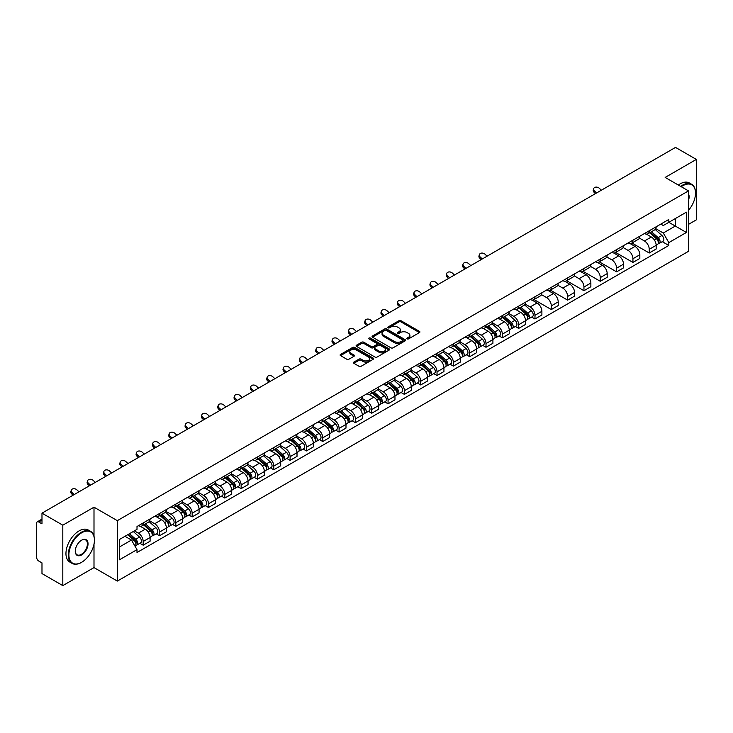 <?xml version="1.0" encoding="UTF-8"?>
<svg xmlns="http://www.w3.org/2000/svg" width="733" height="733" viewBox="0 0 733 733"><rect width="100%" height="100%" fill="white"/><g stroke="black" fill="none" stroke-linecap="round" stroke-linejoin="round"><path stroke-width="1.1" d="M407.136 338.875A1.017 0.586 0 0 0 408.574 338.875L419.487 332.571A1.457 0.843 0 0 0 419.908 331.985A1.457 0.843 0 0 0 419.487 331.389L400.997 320.715A1.457 0.843 0 0 0 398.944 320.715L388.023 327.019A1.017 0.586 0 0 0 389.461 327.843L390.881 327.028A4.645 2.685 0 0 1 397.451 327.028L398.99 327.917A4.645 2.685 0 0 1 400.355 329.813A4.645 2.685 0 0 1 398.99 331.719L397.579 332.535A1.017 0.586 0 0 0 399.018 333.359L400.429 332.544A4.645 2.685 0 0 1 407.007 332.544L408.547 333.433A4.645 2.685 0 0 1 409.903 335.329A4.645 2.685 0 0 1 408.547 337.226L407.136 338.041A1.017 0.586 0 0 0 407.136 338.875L407.136 338.041M353.847 362.111A1.457 0.843 0 0 0 353.425 362.698A1.457 0.843 0 0 0 353.847 363.293L359.033 366.289A1.457 0.843 0 0 0 361.085 366.289L373.207 359.289A1.457 0.843 0 0 0 373.638 358.703A1.457 0.843 0 0 0 373.207 358.107L354.717 347.433A1.457 0.843 0 0 0 352.665 347.433L340.543 354.433A1.457 0.843 0 0 0 340.121 355.019A1.457 0.843 0 0 0 340.543 355.615L346.81 359.234A1.457 0.843 0 0 0 348.862 359.234L354.057 356.238A1.457 0.843 0 0 0 354.479 355.642A1.457 0.843 0 0 0 354.057 355.047L350.942 353.26A3.885 2.245 0 0 1 349.806 351.675A3.885 2.245 0 0 1 352.207 349.595A3.885 2.245 0 0 1 356.44 350.081L368.617 357.108A3.885 2.245 0 0 1 369.753 358.703A3.885 2.245 0 0 1 367.352 360.773A3.885 2.245 0 0 1 363.119 360.288L361.085 359.115A1.457 0.843 0 0 0 359.033 359.115L353.847 362.111L353.847 363.293L359.033 360.324L359.033 359.115M117.335 520.659L93.998 507.181L62.809 525.185L41.983 513.164L675.524 147.397L696.35 159.418L665.161 177.423L688.498 190.892L117.335 520.659L117.335 581.077L688.498 251.318L688.498 190.892M390.982 347.845A1.457 0.843 0 0 0 393.035 347.845L405.157 340.845A1.457 0.843 0 0 0 405.578 340.259A1.457 0.843 0 0 0 405.157 339.663L386.667 328.989A1.457 0.843 0 0 0 384.614 328.989L372.492 335.989A1.457 0.843 0 0 0 372.062 336.575A1.457 0.843 0 0 0 372.492 337.171L390.982 347.845M369.35 339.095A1.017 0.586 0 0 1 370.385 339.242L370.385 338.032L389.186 348.881A1.457 0.843 0 0 1 389.608 349.476A1.457 0.843 0 0 1 389.186 350.072L377.064 357.072A1.457 0.843 0 0 1 375.012 357.072L356.522 346.388L356.522 345.206A1.457 0.843 0 0 0 356.091 345.802A1.457 0.843 0 0 0 356.522 346.388M356.522 345.206L361.708 342.21A1.457 0.843 0 0 1 363.76 342.21L371.255 346.544A1.457 0.843 0 0 0 373.317 346.544L376.753 344.556A1.457 0.843 0 0 0 377.183 343.96A1.457 0.843 0 0 0 376.753 343.365L368.946 338.857A1.017 0.586 0 0 1 370.385 338.032M62.809 525.185L62.809 585.603L41.983 573.582L41.983 562.889L38.739 561.02A2.959 1.713 -120 0 1 36.65 557.392L36.65 523.197A2.959 1.713 -120 0 1 37.264 521.841L41.983 519.111M688.498 224.371L696.35 219.836L696.35 159.418M62.809 585.603L93.998 567.599L117.335 581.077M41.983 513.164L41.983 523.857L38.739 521.988A2.959 1.713 -120 0 0 37.264 521.841M649.255 230.767A6.808 3.931 60 0 1 647.853 233.827L654.752 229.841A6.808 3.931 -120 0 0 656.163 226.781M639.46 238.106L644.444 240.983A6.808 3.931 60 0 1 649.255 249.321L656.163 245.335A6.808 3.931 -120 0 0 651.353 236.997L646.405 234.139M656.163 245.335L656.163 249.018L649.255 253.004L631.947 243.008M647.853 233.827A6.808 3.931 60 0 1 644.499 233.515M649.255 249.321L649.255 253.004M632.936 240.195A6.808 3.931 60 0 1 631.525 243.255L638.434 239.26A6.808 3.931 -120 0 0 639.836 236.209M615.619 252.436L632.936 262.432L639.836 258.447L639.836 254.754A6.808 3.931 -120 0 0 635.025 246.416L630.087 243.567M631.525 243.255A6.808 3.931 60 0 1 628.172 242.944M623.132 247.525L628.117 250.411A6.808 3.931 60 0 1 632.936 258.749L632.936 262.432M616.609 249.623A6.808 3.931 60 0 1 615.198 252.674L622.106 248.689A6.808 3.931 -120 0 0 623.517 245.637M599.292 261.855L616.609 271.851L623.517 267.866L623.517 264.182A6.808 3.931 -120 0 0 618.698 255.844L613.759 252.995M615.198 252.674A6.808 3.931 60 0 1 611.844 252.372M606.805 256.953L611.798 259.83A6.808 3.931 60 0 1 616.609 268.168L616.609 271.851M600.281 259.042A6.808 3.931 60 0 1 598.87 262.102L605.779 258.117A6.808 3.931 -120 0 0 607.19 255.057M582.973 271.283L600.281 281.28L607.19 277.294L607.19 273.611A6.808 3.931 -120 0 0 602.379 265.273L597.432 262.414M598.87 262.102A6.808 3.931 60 0 1 595.526 261.791M590.477 266.381L595.471 269.258A6.808 3.931 60 0 1 600.281 277.596L600.281 281.28M583.954 268.47A6.808 3.931 60 0 1 582.552 271.531L589.451 267.536A6.808 3.931 -120 0 0 590.862 264.485M566.646 280.712L583.963 290.708L590.862 286.722L590.862 283.03A6.808 3.931 -120 0 0 586.052 274.692L581.104 271.842M582.552 271.531A6.808 3.931 60 0 1 579.198 271.219M574.159 275.8L579.143 278.687A6.808 3.931 60 0 1 583.963 287.024L583.963 290.708M567.635 277.899A6.808 3.931 60 0 1 566.224 280.95L573.133 276.964A6.808 3.931 -120 0 0 574.544 273.913M550.318 290.131L567.635 300.127L574.544 296.141L574.544 292.458A6.808 3.931 -120 0 0 569.724 284.12L564.786 281.27M566.224 280.95A6.808 3.931 60 0 1 562.871 280.647M557.831 285.229L562.816 288.106A6.808 3.931 60 0 1 567.635 296.444L567.635 300.127M551.308 287.327A6.808 3.931 60 0 1 549.897 290.378L556.805 286.392A6.808 3.931 -120 0 0 558.216 283.332M533.99 299.559L551.308 309.555L558.216 305.569L558.216 301.886A6.808 3.931 -120 0 0 553.397 293.548L548.458 290.689M549.897 290.378A6.808 3.931 60 0 1 546.543 290.076M541.504 294.657L546.497 297.534A6.808 3.931 60 0 1 551.308 305.872L551.308 309.555M534.98 296.746A6.808 3.931 60 0 1 533.569 299.806L540.478 295.82A6.808 3.931 -120 0 0 541.889 292.76M531.672 317.068L534.98 318.983L541.889 314.998L541.889 311.305A6.808 3.931 -120 0 0 537.078 302.967L532.131 300.118M533.569 299.806A6.808 3.931 60 0 1 530.225 299.495M525.185 304.076L530.17 306.962A6.808 3.931 60 0 1 534.98 315.3L534.98 318.983M518.662 306.174A6.808 3.931 60 0 1 517.251 309.225L524.159 305.24A6.808 3.931 -120 0 0 525.561 302.188M515.345 326.497L518.662 328.402L525.561 324.417L525.561 320.733A6.808 3.931 -120 0 0 520.751 312.395L515.803 309.546M517.251 309.225A6.808 3.931 60 0 1 513.897 308.923M508.858 313.504L513.842 316.381A6.808 3.931 60 0 1 518.662 324.719L518.662 328.402M502.334 315.602A6.808 3.931 60 0 1 500.923 318.653L507.832 314.668A6.808 3.931 -120 0 0 509.243 311.607M499.017 335.916L502.334 337.831L509.243 333.845L509.243 330.162A6.808 3.931 -120 0 0 504.423 321.824L499.485 318.965M500.923 318.653A6.808 3.931 60 0 1 497.57 318.351M492.53 322.932L497.515 325.809A6.808 3.931 60 0 1 502.334 334.147L502.334 337.831M486.006 325.021A6.808 3.931 60 0 1 484.595 328.082L491.504 324.096A6.808 3.931 -120 0 0 492.915 321.036M482.699 345.344L486.006 347.259L492.915 343.273L492.915 339.581A6.808 3.931 -120 0 0 488.105 331.243L483.157 328.393M484.595 328.082A6.808 3.931 60 0 1 481.242 327.77M476.203 332.351L481.196 335.238A6.808 3.931 60 0 1 486.006 343.575L486.006 347.259M469.679 334.45A6.808 3.931 60 0 1 468.277 337.501L475.176 333.515A6.808 3.931 -120 0 0 476.587 330.464M466.371 354.772L469.679 356.678L476.587 352.692L476.587 349.009A6.808 3.931 -120 0 0 471.777 340.671L466.829 337.821M468.277 337.501A6.808 3.931 60 0 1 464.924 337.198M459.884 341.78L464.869 344.657A6.808 3.931 60 0 1 469.679 352.994L469.679 356.678M453.361 343.878A6.808 3.931 60 0 1 451.949 346.929L458.858 342.943A6.808 3.931 -120 0 0 460.26 339.883M450.044 364.191L453.361 366.106L460.269 362.12L460.269 358.437A6.808 3.931 -120 0 0 455.45 350.099L450.511 347.24M451.949 346.929A6.808 3.931 60 0 1 448.596 346.627M443.557 351.208L448.541 354.085A6.808 3.931 60 0 1 453.361 362.423L453.361 366.106M437.033 353.297A6.808 3.931 60 0 1 435.622 356.357L442.53 352.371A6.808 3.931 -120 0 0 443.941 349.311M433.725 373.619L437.033 375.534L443.941 371.549L443.941 367.856A6.808 3.931 -120 0 0 439.122 359.518L434.183 356.669M435.622 356.357A6.808 3.931 60 0 1 432.268 356.046M427.229 360.627L432.223 363.513A6.808 3.931 60 0 1 437.033 371.851L437.033 375.534M420.705 362.725A6.808 3.931 60 0 1 419.294 365.776L426.203 361.79A6.808 3.931 -120 0 0 427.614 358.739M417.398 383.047L420.705 384.953L427.614 380.968L427.614 377.284A6.808 3.931 -120 0 0 422.804 368.946L417.856 366.097M419.294 365.776A6.808 3.931 60 0 1 415.95 365.474M410.901 370.055L415.895 372.932A6.808 3.931 60 0 1 420.705 381.27L420.705 384.953M404.378 372.153A6.808 3.931 60 0 1 402.976 375.204L409.875 371.219A6.808 3.931 -120 0 0 411.286 368.158M401.07 392.476L404.387 394.381L411.286 390.396L411.286 386.712A6.808 3.931 -120 0 0 406.476 378.375L401.528 375.516M402.976 375.204A6.808 3.931 60 0 1 399.622 374.902M394.583 379.483L399.567 382.36A6.808 3.931 60 0 1 404.387 390.698L404.387 394.381M388.059 381.572A6.808 3.931 60 0 1 386.648 384.633L393.557 380.647A6.808 3.931 -120 0 0 394.968 377.587M384.743 401.895L388.059 403.81L394.968 399.824L394.968 396.132A6.808 3.931 -120 0 0 390.148 387.794L385.21 384.944M386.648 384.633A6.808 3.931 60 0 1 383.295 384.321M378.255 388.902L383.24 391.788A6.808 3.931 60 0 1 388.059 400.126L388.059 403.81M371.732 391.001A6.808 3.931 60 0 1 370.321 394.052L377.229 390.066A6.808 3.931 -120 0 0 378.64 387.015M368.424 411.323L371.732 413.238L378.64 409.243L378.64 405.56A6.808 3.931 -120 0 0 373.821 397.222L368.882 394.372M370.321 394.052A6.808 3.931 60 0 1 366.967 393.749M361.928 398.331L366.921 401.208A6.808 3.931 60 0 1 371.732 409.545L371.732 413.238M355.404 400.429A6.808 3.931 60 0 1 353.993 403.48L360.902 399.494A6.808 3.931 -120 0 0 362.313 396.434M352.097 420.751L355.404 422.657L362.313 418.671L362.313 414.988A6.808 3.931 -120 0 0 357.502 406.65L352.555 403.791M353.993 403.48A6.808 3.931 60 0 1 350.649 403.177M345.609 407.759L350.594 410.636A6.808 3.931 60 0 1 355.404 418.974L355.404 422.657M339.086 409.848A6.808 3.931 60 0 1 337.675 412.908L344.583 408.922A6.808 3.931 -120 0 0 345.985 405.862M335.769 430.17L339.086 432.085L345.985 428.099L345.985 424.407A6.808 3.931 -120 0 0 341.175 416.069L336.227 413.22M337.675 412.908A6.808 3.931 60 0 1 334.321 412.597M329.282 417.178L334.266 420.064A6.808 3.931 60 0 1 339.086 428.402L339.086 432.085M322.758 419.276A6.808 3.931 60 0 1 321.347 422.327L328.256 418.341A6.808 3.931 -120 0 0 329.667 415.29M319.441 439.598L322.758 441.513L329.667 437.519L329.667 433.835A6.808 3.931 -120 0 0 324.847 425.497L319.909 422.648M321.347 422.327A6.808 3.931 60 0 1 317.994 422.025M312.954 426.606L317.948 429.483A6.808 3.931 60 0 1 322.758 437.821L322.758 441.513M306.431 428.704A6.808 3.931 60 0 1 305.02 431.755L311.928 427.77A6.808 3.931 -120 0 0 313.339 424.709M303.123 449.027L306.431 450.932L313.339 446.947L313.339 443.263A6.808 3.931 -120 0 0 308.529 434.926L303.581 432.067M305.02 431.755A6.808 3.931 60 0 1 301.675 431.453M296.627 436.034L301.62 438.911A6.808 3.931 60 0 1 306.431 447.249L306.431 450.932M290.103 438.123A6.808 3.931 60 0 1 288.701 441.184L295.601 437.198A6.808 3.931 -120 0 0 297.012 434.138M286.795 458.446L290.103 460.361L297.012 456.375L297.012 452.682A6.808 3.931 -120 0 0 292.201 444.345L287.254 441.495M288.701 441.184A6.808 3.931 60 0 1 285.348 440.872M280.308 445.453L285.293 448.339A6.808 3.931 60 0 1 290.103 456.677L290.103 460.361M273.785 447.551A6.808 3.931 60 0 1 272.374 450.603L279.282 446.617A6.808 3.931 -120 0 0 280.684 443.566M270.468 467.874L273.785 469.789L280.693 465.794L280.693 462.111A6.808 3.931 -120 0 0 275.874 453.773L270.935 450.923M272.374 450.603A6.808 3.931 60 0 1 269.02 450.3M263.981 454.881L268.965 457.759A6.808 3.931 60 0 1 273.785 466.096L273.785 469.789M257.457 456.98A6.808 3.931 60 0 1 256.046 460.031L262.955 456.045A6.808 3.931 -120 0 0 264.366 452.985M254.149 477.302L257.457 479.208L264.366 475.222L264.366 471.539A6.808 3.931 -120 0 0 259.546 463.201L254.608 460.342M256.046 460.031A6.808 3.931 60 0 1 252.693 459.728M247.653 464.31L252.647 467.187A6.808 3.931 60 0 1 257.457 475.525L257.457 479.208M241.13 466.399A6.808 3.931 60 0 1 239.718 469.459L246.627 465.473A6.808 3.931 -120 0 0 248.038 462.413M237.822 486.721L241.13 488.636L248.038 484.65L248.038 480.958A6.808 3.931 -120 0 0 243.228 472.62L238.28 469.771M239.718 469.459A6.808 3.931 60 0 1 236.374 469.147M231.326 473.729L236.319 476.615A6.808 3.931 60 0 1 241.13 484.953L241.13 488.636M224.811 475.827A6.808 3.931 60 0 1 223.4 478.878L230.299 474.892A6.808 3.931 -120 0 0 231.71 471.841M221.494 496.149L224.811 498.064L231.71 494.069L231.71 490.386A6.808 3.931 -120 0 0 226.9 482.048L221.952 479.199M223.4 478.878A6.808 3.931 60 0 1 220.047 478.576M215.007 483.157L219.992 486.034A6.808 3.931 60 0 1 224.811 494.372L224.811 498.064M208.484 485.255A6.808 3.931 60 0 1 207.072 488.306L213.981 484.321A6.808 3.931 -120 0 0 215.392 481.26M205.167 505.578L208.484 507.483L215.392 503.498L215.392 499.814A6.808 3.931 -120 0 0 210.573 491.476L205.634 488.618M207.072 488.306A6.808 3.931 60 0 1 203.719 488.004M198.68 492.585L203.664 495.462A6.808 3.931 60 0 1 208.484 503.8L208.484 507.483M192.156 494.674A6.808 3.931 60 0 1 190.745 497.734L197.653 493.749A6.808 3.931 -120 0 0 199.064 490.689M188.848 514.997L192.156 516.912L199.064 512.926L199.064 509.233A6.808 3.931 -120 0 0 194.254 500.896L189.306 498.046M190.745 497.734A6.808 3.931 60 0 1 187.391 497.423M182.352 502.004L187.346 504.89A6.808 3.931 60 0 1 192.156 513.228L192.156 516.912M175.828 504.102A6.808 3.931 60 0 1 174.417 507.154L181.326 503.168A6.808 3.931 -120 0 0 182.737 500.117M172.521 524.425L175.828 526.34L182.737 522.345L182.737 518.662A6.808 3.931 -120 0 0 177.927 510.324L172.979 507.474M174.417 507.154A6.808 3.931 60 0 1 171.073 506.851M166.034 511.432L171.018 514.309A6.808 3.931 60 0 1 175.828 522.647L175.828 526.34M159.51 513.531A6.808 3.931 60 0 1 158.099 516.582L165.007 512.596A6.808 3.931 -120 0 0 166.409 509.536M156.193 533.853L159.51 535.759L166.409 531.773L166.409 528.09A6.808 3.931 -120 0 0 161.599 519.752L156.66 516.893M158.099 516.582A6.808 3.931 60 0 1 154.745 516.279M149.706 520.861L154.69 523.738A6.808 3.931 60 0 1 159.51 532.076L159.51 535.759M143.182 522.95A6.808 3.931 60 0 1 141.771 526.01L148.68 522.024A6.808 3.931 -120 0 0 150.091 518.964M139.866 543.272L143.182 545.187L150.091 541.201L150.091 537.509A6.808 3.931 -120 0 0 145.271 529.171L140.333 526.321M141.771 526.01A6.808 3.931 60 0 1 138.418 525.698M134.386 530.866L138.372 533.166A6.808 3.931 60 0 1 143.182 541.504L143.182 545.187M660.818 224.096L663.283 225.517L686.409 212.167L675.313 218.562L675.313 226.057L663.283 233.002L655.778 228.678M119.424 547.001L131.464 540.047L137.007 549.658L119.424 559.81L119.424 539.506L137.007 529.354L137.007 526.514L668.826 219.469L668.826 222.31L686.409 232.462L668.826 242.614L663.283 233.002M686.409 212.167L686.409 232.462M137.007 549.658L137.007 552.499L668.826 245.454L668.826 242.614M93.998 507.181L93.998 536.263M93.998 544.161L93.998 567.599M131.464 540.047L124.977 536.309M662.275 241.67L668.826 245.454M407.539 339.022L408.547 338.435A4.645 2.685 0 0 0 409.903 336.539L409.903 335.329M400.355 329.813L400.355 331.023A4.645 2.685 0 0 1 398.99 332.919L397.982 333.506M419.468 332.59L400.997 321.924A1.457 0.843 0 0 0 398.944 321.924L388.435 327.99M405.138 340.863L386.667 330.198A1.457 0.843 0 0 0 384.614 330.198L372.511 337.18L372.492 335.989M402.591 340.671A1.017 0.586 0 0 0 402.591 339.837L386.355 330.473A1.017 0.586 0 0 0 384.917 330.473L383.432 331.325A4.645 2.685 0 0 0 382.067 333.231A4.645 2.685 0 0 0 383.432 335.128L394.528 341.532A4.645 2.685 0 0 0 401.098 341.532L402.591 340.671L402.591 341.88A1.017 0.586 0 0 0 402.884 341.459L402.884 340.259M382.067 333.231L382.067 334.431A4.645 2.685 0 0 0 383.432 336.337L383.432 335.128M402.591 341.88L401.098 342.742A4.645 2.685 0 0 1 394.528 342.742L383.432 336.337M356.54 346.407L361.708 343.42L361.708 342.21M377.183 343.96L377.183 345.17A1.457 0.843 0 0 1 376.753 345.765L373.317 347.754A1.457 0.843 0 0 1 371.255 347.754L363.76 343.42A1.457 0.843 0 0 0 361.708 343.42M370.385 339.242L389.159 350.081M379.043 351.034A3.885 2.245 0 0 0 383.277 351.519A3.885 2.245 0 0 0 385.677 349.449A3.885 2.245 0 0 0 384.532 347.863L380.244 345.38A1.457 0.843 0 0 0 378.191 345.38L374.746 347.369A1.457 0.843 0 0 0 374.325 347.964A1.457 0.843 0 0 0 374.746 348.56L379.043 351.034L379.043 352.243A3.885 2.245 0 0 0 383.277 352.729A3.885 2.245 0 0 0 385.677 350.658L385.677 349.449M374.325 347.964L374.325 349.174A1.457 0.843 0 0 0 374.746 349.769L374.746 348.56M379.043 352.243L374.746 349.769M369.753 358.703L369.753 359.903A3.885 2.245 0 0 1 367.352 361.983A3.885 2.245 0 0 1 363.119 361.497L361.085 360.324A1.457 0.843 0 0 0 359.033 360.324M349.806 351.675L349.806 352.875A3.885 2.245 0 0 0 350.942 354.47L350.942 353.26M354.057 355.047L354.057 356.238L350.942 354.47M373.207 358.107L373.207 359.289L354.717 348.642A1.457 0.843 0 0 0 352.665 348.642L340.561 355.624M649.731 232.737L656.383 238.674A3.702 2.135 60 0 1 657.547 244.401L656.163 245.198M649.905 232.902L653.039 234.707M650.4 232.352L657.803 238.958A1.778 1.026 60 0 1 658.362 241.707A1.778 1.026 60 0 1 658.197 241.771M651.509 231.71L658.161 237.648A3.702 2.135 60 0 1 659.324 243.374A3.702 2.135 60 0 1 658.207 243.493M655.22 229.484L661.926 235.476A3.702 2.135 60 0 1 663.09 241.194L659.324 243.374M601.381 190.195L599.319 188.271A3.408 2.465 17.7 0 0 596.039 187.098A3.408 2.465 17.7 0 0 593.675 188.619A3.408 2.465 17.7 0 0 594.509 191.047L594.106 192.312A3.408 2.465 -162.3 0 1 593.272 189.884L593.675 188.619M596.57 192.981L594.509 191.047M594.106 192.312L595.48 193.604M688.498 210.334A18.059 10.427 120 0 0 695.516 193.127A18.059 10.427 120 0 0 682.744 185.761A18.059 10.427 120 0 0 681.259 186.713M680.664 186.374A18.499 10.683 -60 0 1 682.432 185.22A18.499 10.683 -60 0 1 691.677 184.304A18.499 10.683 -60 0 1 695.516 192.77A18.499 10.683 -60 0 1 695.516 192.953M688.498 193.988A9.025 5.213 -60 0 1 688.498 200.366M678.364 185.046A18.499 10.683 -60 0 1 680.132 183.882A18.499 10.683 -60 0 1 689.377 182.966L691.677 184.304M81.336 562.468L81.647 562.284A18.059 10.427 120 0 0 94.42 540.175A18.059 10.427 120 0 0 81.647 532.799A18.059 10.427 120 0 0 68.884 554.918A18.059 10.427 120 0 0 81.647 562.284L81.336 562.468A18.499 10.683 -60 0 1 72.081 563.384A18.499 10.683 -60 0 1 69.25 548.559A18.499 10.683 -60 0 1 81.336 532.259A18.499 10.683 -60 0 1 90.58 531.343A18.499 10.683 -60 0 1 94.42 539.809A18.499 10.683 -60 0 1 94.41 539.992M81.647 540.175L81.647 540.175A9.025 5.213 -60 0 1 88.033 543.859A9.025 5.213 -60 0 1 81.647 554.918A9.025 5.213 -60 0 1 75.261 551.225A9.025 5.213 -60 0 1 81.647 540.175L81.647 540.175M75.27 551.042A8.585 4.957 120 0 0 77.038 554.799A8.585 4.957 120 0 0 81.336 554.368A8.585 4.957 120 0 0 86.943 546.809A8.585 4.957 120 0 0 85.624 539.928A8.585 4.957 120 0 0 81.491 540.267M72.081 563.384L69.782 562.055A18.499 10.683 -60 0 1 66.95 547.23A18.499 10.683 -60 0 1 79.036 530.93A18.499 10.683 -60 0 1 88.281 530.014L90.58 531.343M519.129 308.144L525.781 314.081A3.702 2.135 60 0 1 526.945 319.799L525.561 320.596M519.303 308.3L522.437 310.105M519.798 307.759L527.201 314.356A1.778 1.026 60 0 1 527.76 317.105A1.778 1.026 60 0 1 527.595 317.169M520.906 307.118L527.558 313.055A3.702 2.135 60 0 1 528.722 318.773A3.702 2.135 60 0 1 527.604 318.892M524.617 304.891L531.324 310.874A3.702 2.135 60 0 1 532.488 316.601L528.722 318.773M502.801 317.563L509.453 323.5A3.702 2.135 60 0 1 510.617 329.227L509.243 330.024M502.985 317.728L506.109 319.533M503.479 317.178L510.883 323.784A1.778 1.026 60 0 1 511.432 326.533A1.778 1.026 60 0 1 511.277 326.597M504.588 316.537L511.24 322.474A3.702 2.135 60 0 1 512.394 328.201A3.702 2.135 60 0 1 511.277 328.32M508.29 314.31L515.006 320.303A3.702 2.135 60 0 1 516.169 326.02L512.394 328.201M486.483 326.991L493.135 332.929A3.702 2.135 60 0 1 494.289 338.646L492.915 339.443M486.657 327.147L489.791 328.961M487.152 326.606L494.555 333.213A1.778 1.026 60 0 1 495.114 335.952A1.778 1.026 60 0 1 494.949 336.016M488.26 325.965L494.912 331.902A3.702 2.135 60 0 1 496.076 337.62A3.702 2.135 60 0 1 494.958 337.739M491.971 323.739L498.678 329.722A3.702 2.135 60 0 1 499.842 335.448L496.076 337.62M470.155 336.42L476.807 342.357A3.702 2.135 60 0 1 477.971 348.074L476.587 348.871M470.329 336.575L473.463 338.38M470.824 336.035L478.228 342.632A1.778 1.026 60 0 1 478.786 345.38A1.778 1.026 60 0 1 478.622 345.445M471.933 335.393L478.585 341.331A3.702 2.135 60 0 1 479.749 347.048A3.702 2.135 60 0 1 478.631 347.167M475.644 333.167L482.351 339.15A3.702 2.135 60 0 1 483.514 344.876L479.749 347.048M453.828 345.839L460.48 351.776A3.702 2.135 60 0 1 461.643 357.502L460.26 358.3M454.002 346.003L457.135 347.809M454.497 345.454L461.9 352.06A1.778 1.026 60 0 1 462.459 354.809A1.778 1.026 60 0 1 462.303 354.873M455.605 344.812L462.257 350.75A3.702 2.135 60 0 1 463.421 356.476A3.702 2.135 60 0 1 462.303 356.595M459.316 342.586L466.032 348.578A3.702 2.135 60 0 1 467.187 354.296L463.421 356.476M437.5 355.267L444.161 361.204A3.702 2.135 60 0 1 445.316 366.921L443.941 367.719M437.683 355.423L440.808 357.237M438.178 354.882L445.582 361.488A1.778 1.026 60 0 1 446.131 364.228A1.778 1.026 60 0 1 445.976 364.292M439.287 354.241L445.939 360.178A3.702 2.135 60 0 1 447.093 365.895A3.702 2.135 60 0 1 445.976 366.014M442.989 352.014L449.705 358.006A3.702 2.135 60 0 1 450.868 363.724L447.093 365.895M421.182 364.695L427.834 370.632A3.702 2.135 60 0 1 428.997 376.35L427.614 377.147M421.356 364.851L424.489 366.656M421.851 364.31L429.254 370.907A1.778 1.026 60 0 1 429.813 373.656A1.778 1.026 60 0 1 429.648 373.72M422.959 363.669L429.611 369.606A3.702 2.135 60 0 1 430.775 375.323A3.702 2.135 60 0 1 429.657 375.443M426.67 361.442L433.377 367.425A3.702 2.135 60 0 1 434.541 373.152L430.775 375.323M404.854 374.114L411.506 380.051A3.702 2.135 60 0 1 412.67 385.778L411.286 386.575M405.028 374.279L408.162 376.084M405.523 373.729L412.926 380.335A1.778 1.026 60 0 1 413.485 383.084A1.778 1.026 60 0 1 413.32 383.148M406.632 373.088L413.284 379.025A3.702 2.135 60 0 1 414.447 384.752A3.702 2.135 60 0 1 413.33 384.871M410.343 370.861L417.05 376.854A3.702 2.135 60 0 1 418.213 382.571L414.447 384.752M388.527 383.542L395.179 389.48A3.702 2.135 60 0 1 396.342 395.197L394.959 395.994M388.71 383.698L391.834 385.512M389.205 383.157L396.599 389.764A1.778 1.026 60 0 1 397.158 392.503A1.778 1.026 60 0 1 397.002 392.567M390.304 382.516L396.965 388.453A3.702 2.135 60 0 1 398.12 394.171A3.702 2.135 60 0 1 397.002 394.29M394.015 380.29L400.731 386.282A3.702 2.135 60 0 1 401.886 391.999L398.12 394.171M372.208 392.97L378.86 398.908A3.702 2.135 60 0 1 380.015 404.625L378.64 405.422M372.382 393.126L375.516 394.931M372.877 392.586L380.28 399.183A1.778 1.026 60 0 1 380.839 401.931A1.778 1.026 60 0 1 380.674 401.996M373.986 391.944L380.638 397.882A3.702 2.135 60 0 1 381.801 403.599A3.702 2.135 60 0 1 380.684 403.718M377.697 389.718L384.404 395.701A3.702 2.135 60 0 1 385.567 401.427L381.801 403.599M355.881 402.39L362.533 408.327A3.702 2.135 60 0 1 363.696 414.053L362.313 414.851M356.055 402.554L359.188 404.359M356.55 402.005L363.953 408.611A1.778 1.026 60 0 1 364.512 411.36A1.778 1.026 60 0 1 364.347 411.424M357.658 401.363L364.31 407.301A3.702 2.135 60 0 1 365.474 413.027A3.702 2.135 60 0 1 364.356 413.146M361.369 399.137L368.076 405.129A3.702 2.135 60 0 1 369.24 410.846L365.474 413.027M339.553 411.818L346.205 417.755A3.702 2.135 60 0 1 347.369 423.472L345.985 424.27M339.727 411.973L342.861 413.788M340.222 411.433L347.625 418.039A1.778 1.026 60 0 1 348.184 420.779A1.778 1.026 60 0 1 348.019 420.843M341.331 410.792L347.983 416.729A3.702 2.135 60 0 1 349.146 422.446A3.702 2.135 60 0 1 348.028 422.565M345.041 408.565L351.748 414.557A3.702 2.135 60 0 1 352.912 420.275L349.146 422.446M323.226 421.246L329.877 427.183A3.702 2.135 60 0 1 331.041 432.901L329.667 433.698M323.409 421.402L326.533 423.207M323.904 420.861L331.307 427.458A1.778 1.026 60 0 1 331.857 430.207A1.778 1.026 60 0 1 331.701 430.271M325.012 420.22L331.664 426.157A3.702 2.135 60 0 1 332.819 431.874A3.702 2.135 60 0 1 331.701 431.994M328.714 417.993L335.43 423.976A3.702 2.135 60 0 1 336.594 429.703L332.819 431.874M306.907 430.665L313.559 436.602A3.702 2.135 60 0 1 314.714 442.329L313.339 443.126M307.081 430.83L310.215 432.635M307.576 430.28L314.979 436.886A1.778 1.026 60 0 1 315.538 439.635A1.778 1.026 60 0 1 315.373 439.699M308.685 429.639L315.337 435.576A3.702 2.135 60 0 1 316.5 441.303A3.702 2.135 60 0 1 315.382 441.422M312.395 427.412L319.102 433.405A3.702 2.135 60 0 1 320.266 439.122L316.5 441.303M487.106 256.174L485.044 254.241A3.408 2.465 17.7 0 0 481.764 253.077A3.408 2.465 17.7 0 0 479.4 254.598A3.408 2.465 17.7 0 0 480.234 257.026L479.831 258.291A3.408 2.465 -162.3 0 1 478.997 255.863L479.4 254.598M482.296 258.951L480.234 257.026M479.831 258.291L481.205 259.583M470.788 265.603L468.726 263.669A3.408 2.465 17.7 0 0 465.437 262.506A3.408 2.465 17.7 0 0 463.073 264.027A3.408 2.465 17.7 0 0 463.907 266.446L463.503 267.71A3.408 2.465 -162.3 0 1 462.67 265.291L463.073 264.027M465.968 268.379L463.907 266.446M463.503 267.71L464.887 269.011M454.46 275.022L452.398 273.097A3.408 2.465 17.7 0 0 449.109 271.925A3.408 2.465 17.7 0 0 446.745 273.446A3.408 2.465 17.7 0 0 447.588 275.874L447.176 277.138A3.408 2.465 -162.3 0 1 446.342 274.71L446.745 273.446M449.65 277.807L447.588 275.874M447.176 277.138L448.559 278.43M438.132 284.45L436.071 282.517A3.408 2.465 17.7 0 0 432.782 281.353A3.408 2.465 17.7 0 0 430.427 282.874A3.408 2.465 17.7 0 0 431.261 285.302L430.857 286.566A3.408 2.465 -162.3 0 1 430.014 284.138L430.427 282.874M433.322 287.226L431.261 285.302M430.857 286.566L432.232 287.858M421.805 293.878L419.743 291.945A3.408 2.465 17.7 0 0 416.463 290.781A3.408 2.465 17.7 0 0 414.099 292.302A3.408 2.465 17.7 0 0 414.933 294.721L414.53 295.985A3.408 2.465 -162.3 0 1 413.696 293.566L414.099 292.302M416.995 296.654L414.933 294.721M414.53 295.985L415.904 297.286M405.486 303.297L403.425 301.373A3.408 2.465 17.7 0 0 400.136 300.2A3.408 2.465 17.7 0 0 397.772 301.721A3.408 2.465 17.7 0 0 398.605 304.149L398.202 305.414A3.408 2.465 -162.3 0 1 397.368 302.986L397.772 301.721M400.667 306.082L398.605 304.149M398.202 305.414L399.586 306.706M389.159 312.725L387.097 310.792A3.408 2.465 17.7 0 0 383.808 309.628A3.408 2.465 17.7 0 0 381.444 311.149A3.408 2.465 17.7 0 0 382.287 313.577L381.875 314.842A3.408 2.465 -162.3 0 1 381.041 312.414L381.444 311.149M384.349 315.502L382.287 313.577M381.875 314.842L383.258 316.134M372.831 322.154L370.77 320.22A3.408 2.465 17.7 0 0 367.49 319.057A3.408 2.465 17.7 0 0 365.126 320.578A3.408 2.465 17.7 0 0 365.959 322.996L365.556 324.27A3.408 2.465 -162.3 0 1 364.722 321.842L365.126 320.578M368.021 324.93L365.959 322.996M365.556 324.27L366.931 325.562M356.513 331.573L354.451 329.648A3.408 2.465 17.7 0 0 351.162 328.476A3.408 2.465 17.7 0 0 348.798 329.997A3.408 2.465 17.7 0 0 349.632 332.425L349.229 333.689A3.408 2.465 -162.3 0 1 348.395 331.261L348.798 329.997M351.693 334.358L349.632 332.425M349.229 333.689L350.612 334.981M340.185 341.001L338.124 339.067A3.408 2.465 17.7 0 0 334.834 337.904A3.408 2.465 17.7 0 0 332.47 339.425A3.408 2.465 17.7 0 0 333.304 341.853L332.901 343.117A3.408 2.465 -162.3 0 1 332.067 340.689L332.47 339.425M335.366 343.777L333.304 341.853M332.901 343.117L334.285 344.409M323.858 350.429L321.796 348.496A3.408 2.465 17.7 0 0 318.507 347.332A3.408 2.465 17.7 0 0 316.152 348.853A3.408 2.465 17.7 0 0 316.986 351.272L316.583 352.546A3.408 2.465 -162.3 0 1 315.74 350.117L316.152 348.853M319.047 353.205L316.986 351.272M316.583 352.546L317.957 353.837M307.53 359.848L305.469 357.924A3.408 2.465 17.7 0 0 302.188 356.751A3.408 2.465 17.7 0 0 299.824 358.272A3.408 2.465 17.7 0 0 300.658 360.7L300.255 361.965A3.408 2.465 -162.3 0 1 299.421 359.536L299.824 358.272M302.72 362.633L300.658 360.7M300.255 361.965L301.63 363.256M291.212 369.276L289.15 367.343A3.408 2.465 17.7 0 0 285.861 366.179A3.408 2.465 17.7 0 0 283.497 367.7A3.408 2.465 17.7 0 0 284.331 370.128L283.928 371.393A3.408 2.465 -162.3 0 1 283.094 368.965L283.497 367.7M286.392 372.052L284.331 370.128M283.928 371.393L285.311 372.685M274.884 378.704L272.823 376.771A3.408 2.465 17.7 0 0 269.533 375.608A3.408 2.465 17.7 0 0 267.169 377.129A3.408 2.465 17.7 0 0 268.012 379.547L267.6 380.821A3.408 2.465 -162.3 0 1 266.766 378.393L267.169 377.129M270.074 381.481L268.012 379.547M267.6 380.821L268.984 382.113M258.557 388.124L256.495 386.199A3.408 2.465 17.7 0 0 253.206 385.036A3.408 2.465 17.7 0 0 250.851 386.548A3.408 2.465 17.7 0 0 251.685 388.976L251.282 390.24A3.408 2.465 -162.3 0 1 250.439 387.812L250.851 386.548M253.746 390.909L251.685 388.976M251.282 390.24L252.656 391.532M290.58 440.093L297.231 446.031A3.702 2.135 60 0 1 298.395 451.748L297.012 452.545M290.754 440.249L293.887 442.063M291.248 439.708L298.652 446.315A1.778 1.026 60 0 1 299.211 449.054A1.778 1.026 60 0 1 299.046 449.118M292.357 439.067L299.009 445.004A3.702 2.135 60 0 1 300.173 450.722A3.702 2.135 60 0 1 299.055 450.841M296.068 436.841L302.775 442.833A3.702 2.135 60 0 1 303.938 448.55L300.173 450.722M242.229 397.552L240.167 395.618A3.408 2.465 17.7 0 0 236.887 394.455A3.408 2.465 17.7 0 0 234.523 395.976A3.408 2.465 17.7 0 0 235.357 398.404L234.954 399.668A3.408 2.465 -162.3 0 1 234.12 397.24L234.523 395.976M237.419 400.328L235.357 398.404M234.954 399.668L236.328 400.96M274.252 449.521L280.904 455.459A3.702 2.135 60 0 1 282.068 461.176L280.684 461.973M274.426 449.677L277.56 451.482M274.921 449.137L282.324 455.734A1.778 1.026 60 0 1 282.883 458.482A1.778 1.026 60 0 1 282.727 458.546M276.029 448.495L282.681 454.433A3.702 2.135 60 0 1 283.845 460.15A3.702 2.135 60 0 1 282.727 460.269M279.74 446.269L286.456 452.252A3.702 2.135 60 0 1 287.611 457.978L283.845 460.15M225.911 406.98L223.849 405.047A3.408 2.465 17.7 0 0 220.56 403.883A3.408 2.465 17.7 0 0 218.196 405.404A3.408 2.465 17.7 0 0 219.03 407.823L218.626 409.096A3.408 2.465 -162.3 0 1 217.793 406.668L218.196 405.404M221.091 409.756L219.03 407.823M218.626 409.096L220.01 410.388M257.934 458.95L264.586 464.878A3.702 2.135 60 0 1 265.74 470.604L264.366 471.401M258.108 459.105L261.232 460.91M258.602 458.556L266.006 465.162A1.778 1.026 60 0 1 266.555 467.911A1.778 1.026 60 0 1 266.4 467.975M259.711 457.914L266.363 463.852A3.702 2.135 60 0 1 267.518 469.578A3.702 2.135 60 0 1 266.409 469.697M263.413 455.688L270.129 461.68A3.702 2.135 60 0 1 271.292 467.397L267.518 469.578M209.583 416.399L207.521 414.475A3.408 2.465 17.7 0 0 204.232 413.311A3.408 2.465 17.7 0 0 201.868 414.823A3.408 2.465 17.7 0 0 202.711 417.251L202.299 418.516A3.408 2.465 -162.3 0 1 201.465 416.097L201.868 414.823M204.773 419.184L202.711 417.251M202.299 418.516L203.682 419.807M241.606 468.369L248.258 474.306A3.702 2.135 60 0 1 249.422 480.023L248.038 480.821M241.78 468.524L244.914 470.339M242.275 467.984L249.678 474.59A1.778 1.026 60 0 1 250.237 477.33A1.778 1.026 60 0 1 250.072 477.403M243.383 467.342L250.035 473.28A3.702 2.135 60 0 1 251.199 478.997A3.702 2.135 60 0 1 250.081 479.116M247.094 465.116L253.801 471.108A3.702 2.135 60 0 1 254.965 476.826L251.199 478.997M193.255 425.827L191.194 423.894A3.408 2.465 17.7 0 0 187.914 422.73A3.408 2.465 17.7 0 0 185.55 424.251A3.408 2.465 17.7 0 0 186.384 426.679L185.98 427.944A3.408 2.465 -162.3 0 1 185.147 425.516L185.55 424.251M188.445 428.603L186.384 426.679M185.98 427.944L187.355 429.236M225.278 477.797L231.93 483.734A3.702 2.135 60 0 1 233.094 489.452L231.71 490.249M225.452 477.953L228.586 479.758M225.947 477.412L233.351 484.009A1.778 1.026 60 0 1 233.909 486.758A1.778 1.026 60 0 1 233.745 486.822M227.056 476.771L233.708 482.708A3.702 2.135 60 0 1 234.872 488.425A3.702 2.135 60 0 1 233.754 488.545M230.767 474.544L237.474 480.527A3.702 2.135 60 0 1 238.637 486.254L234.872 488.425M176.937 435.255L174.875 433.322A3.408 2.465 17.7 0 0 171.586 432.158A3.408 2.465 17.7 0 0 169.222 433.679A3.408 2.465 17.7 0 0 170.056 436.098L169.653 437.372A3.408 2.465 -162.3 0 1 168.819 434.944L169.222 433.679M172.118 438.032L170.056 436.098M169.653 437.372L171.036 438.664M208.951 487.225L215.603 493.153A3.702 2.135 60 0 1 216.766 498.88L215.383 499.677M209.134 487.381L212.258 489.186M209.629 486.831L217.023 493.437A1.778 1.026 60 0 1 217.582 496.186A1.778 1.026 60 0 1 217.426 496.25M210.728 486.19L217.389 492.127A3.702 2.135 60 0 1 218.544 497.854A3.702 2.135 60 0 1 217.426 497.973M214.439 483.963L221.155 489.956A3.702 2.135 60 0 1 222.31 495.673L218.544 497.854M160.609 444.674L158.548 442.75A3.408 2.465 17.7 0 0 155.259 441.587A3.408 2.465 17.7 0 0 152.895 443.099A3.408 2.465 17.7 0 0 153.728 445.527L153.325 446.791A3.408 2.465 -162.3 0 1 152.491 444.372L152.895 443.099M155.79 447.46L153.728 445.527M153.325 446.791L154.709 448.083M192.632 496.644L199.284 502.581A3.702 2.135 60 0 1 200.439 508.299L199.064 509.096M192.806 496.8L195.94 498.614M193.301 496.259L200.705 502.865A1.778 1.026 60 0 1 201.263 505.614A1.778 1.026 60 0 1 201.099 505.678M194.41 495.618L201.062 501.555A3.702 2.135 60 0 1 202.226 507.273A3.702 2.135 60 0 1 201.108 507.392M198.121 493.391L204.828 499.384A3.702 2.135 60 0 1 205.991 505.101L202.226 507.273M144.282 454.103L142.22 452.169A3.408 2.465 17.7 0 0 138.931 451.006A3.408 2.465 17.7 0 0 136.576 452.527A3.408 2.465 17.7 0 0 137.41 454.955L137.007 456.219A3.408 2.465 -162.3 0 1 136.164 453.791L136.576 452.527M139.472 456.879L137.41 454.955M137.007 456.219L138.381 457.511M176.305 506.072L182.957 512.01A3.702 2.135 60 0 1 184.12 517.727L182.737 518.524M176.479 506.228L179.612 508.033M176.974 505.688L184.377 512.285A1.778 1.026 60 0 1 184.936 515.033A1.778 1.026 60 0 1 184.771 515.097M178.082 505.046L184.734 510.983A3.702 2.135 60 0 1 185.898 516.701A3.702 2.135 60 0 1 184.78 516.82M181.793 502.82L188.5 508.803A3.702 2.135 60 0 1 189.664 514.529L185.898 516.701M127.954 463.531L125.893 461.598A3.408 2.465 17.7 0 0 122.613 460.434A3.408 2.465 17.7 0 0 120.249 461.955A3.408 2.465 17.7 0 0 121.082 464.374L120.679 465.647A3.408 2.465 -162.3 0 1 119.846 463.219L120.249 461.955M123.144 466.307L121.082 464.374M120.679 465.647L122.054 466.939M159.977 515.501L166.629 521.429A3.702 2.135 60 0 1 167.793 527.155L166.409 527.952M160.151 515.656L163.285 517.461M160.646 515.107L168.049 521.713A1.778 1.026 60 0 1 168.608 524.462A1.778 1.026 60 0 1 168.443 524.526M161.755 514.465L168.407 520.403A3.702 2.135 60 0 1 169.57 526.129A3.702 2.135 60 0 1 168.453 526.248M165.466 512.239L172.182 518.231A3.702 2.135 60 0 1 173.336 523.948L169.57 526.129M111.636 472.95L109.574 471.026A3.408 2.465 17.7 0 0 106.285 469.862A3.408 2.465 17.7 0 0 103.921 471.374A3.408 2.465 17.7 0 0 104.755 473.802L104.352 475.066A3.408 2.465 -162.3 0 1 103.518 472.648L103.921 471.374M106.816 475.735L104.755 473.802M104.352 475.066L105.735 476.358M143.65 524.92L150.302 530.857A3.702 2.135 60 0 1 151.465 536.574L150.091 537.371M143.833 525.075L146.957 526.89M144.328 524.535L151.731 531.141A1.778 1.026 60 0 1 152.281 533.89A1.778 1.026 60 0 1 152.125 533.954M145.436 523.893L152.088 529.831A3.702 2.135 60 0 1 153.243 535.548A3.702 2.135 60 0 1 152.125 535.667M149.138 521.667L155.854 527.659A3.702 2.135 60 0 1 157.018 533.377L153.243 535.548M95.308 482.378L93.247 480.445A3.408 2.465 17.7 0 0 89.957 479.281A3.408 2.465 17.7 0 0 87.593 480.802A3.408 2.465 17.7 0 0 88.436 483.23L88.024 484.495A3.408 2.465 -162.3 0 1 87.19 482.067L87.593 480.802M90.498 485.154L88.436 483.23M88.024 484.495L89.408 485.787M127.734 534.705L133.983 540.285A3.702 2.135 60 0 1 135.138 546.003L134.964 546.112M127.799 534.678L130.639 536.309M128.403 534.32L135.403 540.56A1.778 1.026 60 0 1 135.962 543.309A1.778 1.026 60 0 1 135.797 543.373M129.512 533.679L135.761 539.259A3.702 2.135 60 0 1 136.924 544.976A3.702 2.135 60 0 1 135.807 545.095M133.278 531.507L139.527 537.078A3.702 2.135 60 0 1 140.69 542.805L136.924 544.976M78.981 491.806L76.919 489.873A3.408 2.465 17.7 0 0 73.63 488.709A3.408 2.465 17.7 0 0 71.275 490.23A3.408 2.465 17.7 0 0 72.109 492.649L71.706 493.923A3.408 2.465 -162.3 0 1 70.863 491.495L71.275 490.23M74.17 494.583L72.109 492.649M71.706 493.923L73.08 495.215M159.51 532.076L166.409 528.09M175.828 522.647L182.737 518.662M192.156 513.228L199.064 509.233M208.484 503.8L215.392 499.814M224.811 494.372L231.71 490.386M241.13 484.953L248.038 480.958M257.457 475.525L264.366 471.539M273.785 466.096L280.693 462.111M290.103 456.677L297.012 452.682M306.431 447.249L313.339 443.263M322.758 437.821L329.667 433.835M339.086 428.402L345.985 424.407M355.404 418.974L362.313 414.988M371.732 409.545L378.64 405.56M388.059 400.126L394.968 396.132M404.387 390.698L411.286 386.712M420.705 381.27L427.614 377.284M437.033 371.851L443.941 367.856M453.361 362.423L460.269 358.437M469.679 352.994L476.587 349.009M486.006 343.575L492.915 339.581M502.334 334.147L509.243 330.162M518.662 324.719L525.561 320.733M534.98 315.3L541.889 311.305M551.308 305.872L558.216 301.886M567.635 296.444L574.544 292.458M583.963 287.024L590.862 283.03M600.281 277.596L607.19 273.611M616.609 268.168L623.517 264.182M632.936 258.749L639.836 254.754M143.182 541.504L150.091 537.509M138.372 533.166L145.271 529.171M154.69 523.738L161.599 519.752M171.018 514.309L177.927 510.324M187.346 504.89L194.254 500.896M203.664 495.462L210.573 491.476M219.992 486.034L226.9 482.048M236.319 476.615L243.228 472.62M252.647 467.187L259.546 463.201M268.965 457.759L275.874 453.773M285.293 448.339L292.201 444.345M301.62 438.911L308.529 434.926M317.948 429.483L324.847 425.497M334.266 420.064L341.175 416.069M350.594 410.636L357.502 406.65M366.921 401.208L373.821 397.222M383.24 391.788L390.148 387.794M399.567 382.36L406.476 378.375M415.895 372.932L422.804 368.946M432.223 363.513L439.122 359.518M448.541 354.085L455.45 350.099M464.869 344.657L471.777 340.671M481.196 335.238L488.105 331.243M497.515 325.809L504.423 321.824M513.842 316.381L520.751 312.395M530.17 306.962L537.078 302.967M546.497 297.534L553.397 293.548M562.816 288.106L569.724 284.12M579.143 278.687L586.052 274.692M595.471 269.258L602.379 265.273M611.798 259.83L618.698 255.844M628.117 250.411L635.025 246.416M644.444 240.983L651.353 236.997M41.983 520.109L38.739 521.988M408.547 338.435L408.547 337.226M397.579 333.359L397.579 332.535M398.99 332.919L398.99 331.719M388.023 327.843L388.023 327.019M398.944 321.924L398.944 320.715M400.997 321.924L400.997 320.715M419.487 332.571L419.487 331.389M384.614 330.198L384.614 328.989M386.667 330.198L386.667 328.989M405.157 340.845L405.157 339.663M394.528 342.742L394.528 341.532M401.098 342.742L401.098 341.532M363.76 343.42L363.76 342.21M371.255 347.754L371.255 346.544M373.317 347.754L373.317 346.544M376.753 345.765L376.753 344.556M389.186 350.072L389.186 348.881M361.085 360.324L361.085 359.115M363.119 361.497L363.119 360.288M340.543 355.615L340.543 354.433M352.665 348.642L352.665 347.433M354.717 348.642L354.717 347.433M656.383 238.674L654.312 239.874M658.729 240.891L658.06 241.276M661.926 235.476L658.161 237.648M525.781 314.081L523.71 315.272M528.126 316.289L527.458 316.674M531.324 310.874L527.558 313.055M509.453 323.5L507.383 324.701M511.808 325.718L511.139 326.103M515.006 320.303L511.24 322.474M493.135 332.929L491.055 334.129M495.481 335.146L494.812 335.531M498.678 329.722L494.912 331.902M476.807 342.357L474.737 343.548M479.153 344.565L478.484 344.95M482.351 339.15L478.585 341.331M460.48 351.776L458.409 352.976M462.825 353.993L462.166 354.378M466.032 348.578L462.257 350.75M444.161 361.204L442.081 362.404M446.507 363.421L445.838 363.806M449.705 358.006L445.939 360.178M427.834 370.632L425.754 371.823M430.179 372.84L429.511 373.225M433.377 367.425L429.611 369.606M411.506 380.051L409.435 381.252M413.852 382.269L413.183 382.653M417.05 376.854L413.284 379.025M395.179 389.48L393.108 390.68M397.524 391.697L396.865 392.082M400.731 386.282L396.965 388.453M378.86 398.908L376.78 400.099M381.206 401.116L380.537 401.501M384.404 395.701L380.638 397.882M362.533 408.327L360.462 409.527M364.878 410.544L364.209 410.929M368.076 405.129L364.31 407.301M346.205 417.755L344.134 418.955M348.551 419.972L347.882 420.357M351.748 414.557L347.983 416.729M329.877 427.183L327.807 428.374M332.232 429.391L331.563 429.776M335.43 423.976L331.664 426.157M313.559 436.602L311.479 437.803M315.905 438.82L315.236 439.204M319.102 433.405L315.337 435.576M297.231 446.031L295.161 447.231M299.577 448.248L298.908 448.633M302.775 442.833L299.009 445.004M280.904 455.459L278.833 456.65M283.25 457.667L282.59 458.052M286.456 452.252L282.681 454.433M264.586 464.878L262.506 466.078M266.931 467.095L266.262 467.48M270.129 461.68L266.363 463.852M248.258 474.306L246.178 475.506M250.604 476.523L249.935 476.908M253.801 471.108L250.035 473.28M231.93 483.734L229.86 484.925M234.276 485.942L233.607 486.327M237.474 480.527L233.708 482.708M215.603 493.153L213.532 494.354M217.948 495.371L217.289 495.755M221.155 489.956L217.389 492.127M199.284 502.581L197.204 503.782M201.63 504.799L200.961 505.184M204.828 499.384L201.062 501.555M182.957 512.01L180.886 513.201M185.302 514.218L184.634 514.603M188.5 508.803L184.734 510.983M166.629 521.429L164.559 522.629M168.975 523.646L168.306 524.031M172.182 518.231L168.407 520.403M150.302 530.857L148.231 532.057M152.656 533.074L151.988 533.459M155.854 527.659L152.088 529.831M133.983 540.285L132.187 541.311M136.329 542.493L135.66 542.878M139.527 537.078L135.761 539.259"/></g></svg>
